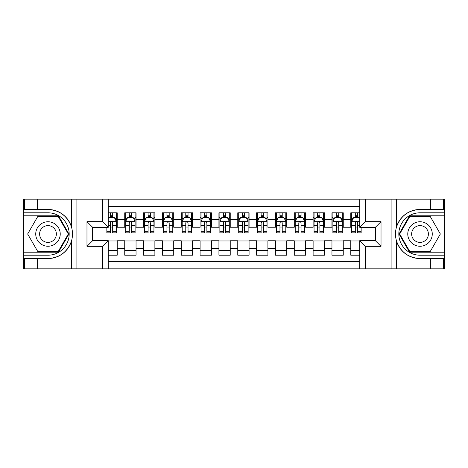 <?xml version="1.0" encoding="UTF-8"?>
<svg xmlns="http://www.w3.org/2000/svg" width="468" height="468" viewBox="0 0 468 468"><rect width="100%" height="100%" fill="white"/><g stroke="black" fill="none" stroke-linecap="round" stroke-linejoin="round"><path stroke-width="0.7" d="M108.26 268.848L359.74 268.848L359.74 240.687L375.371 240.687L375.371 227.313L359.74 227.313L359.74 199.152L108.26 199.152L108.26 227.313L92.629 227.313L92.629 240.687L108.26 240.687L108.26 268.848L37.621 268.848L37.621 258.535L47.982 258.535C59.512 257.839 67.322 252.088 71.411 241.289C72.85 236.434 72.85 231.578 71.411 226.711C67.322 215.912 59.512 210.161 47.982 209.465L37.621 209.465L37.621 199.152L23.4 199.152L23.4 252.176L58.477 252.176L68.972 234L58.477 215.824L23.4 215.824M359.74 212.805L350.789 212.805L350.789 219.685L343.255 219.685L343.255 227.22L350.789 227.22L350.789 219.685M343.255 219.685L343.255 212.805L331.952 212.805L331.952 219.685L324.418 219.685L324.418 227.22L331.952 227.22L331.952 219.685M324.418 219.685L324.418 212.805L313.115 212.805L313.115 219.685L305.581 219.685L305.581 227.22L313.115 227.22L313.115 219.685M305.581 219.685L305.581 212.805L294.278 212.805L294.278 219.685L286.744 219.685L286.744 227.22L294.278 227.22L294.278 219.685M286.744 219.685L286.744 212.805L275.441 212.805L275.441 219.685L267.907 219.685L267.907 227.22L275.441 227.22L275.441 219.685M267.907 219.685L267.907 212.805L256.604 212.805L256.604 219.685L249.07 219.685L249.07 227.22L256.604 227.22L256.604 219.685M249.07 219.685L249.07 212.805L237.767 212.805L237.767 219.685L230.233 219.685L230.233 227.22L237.767 227.22L237.767 219.685M230.233 219.685L230.233 212.805L218.93 212.805L218.93 219.685L211.396 219.685L211.396 227.22L218.93 227.22L218.93 219.685M211.396 219.685L211.396 212.805L200.093 212.805L200.093 219.685L192.559 219.685L192.559 227.22L200.093 227.22L200.093 219.685M192.559 219.685L192.559 212.805L181.256 212.805L181.256 219.685L173.722 219.685L173.722 227.22L181.256 227.22L181.256 219.685M173.722 219.685L173.722 212.805L162.419 212.805L162.419 219.685L154.885 219.685L154.885 227.22L162.419 227.22L162.419 219.685M154.885 219.685L154.885 212.805L143.582 212.805L143.582 219.685L136.048 219.685L136.048 227.22L143.582 227.22L143.582 219.685M136.048 219.685L136.048 212.805L124.745 212.805L124.745 227.22L117.211 227.22L117.211 212.805L108.26 212.805M108.26 255.195L117.211 255.195L117.211 240.78L124.745 240.78L124.745 255.195L136.048 255.195L136.048 240.78L143.582 240.78L143.582 248.315L136.048 248.315M143.582 248.315L143.582 255.195L154.885 255.195L154.885 240.78L162.419 240.78L162.419 248.315L154.885 248.315M162.419 248.315L162.419 255.195L173.722 255.195L173.722 240.78L181.256 240.78L181.256 248.315L173.722 248.315M181.256 248.315L181.256 255.195L192.559 255.195L192.559 240.78L200.093 240.78L200.093 248.315L192.559 248.315M200.093 248.315L200.093 255.195L211.396 255.195L211.396 240.78L218.93 240.78L218.93 248.315L211.396 248.315M218.93 248.315L218.93 255.195L230.233 255.195L230.233 240.78L237.767 240.78L237.767 248.315L230.233 248.315M237.767 248.315L237.767 255.195L249.07 255.195L249.07 240.78L256.604 240.78L256.604 248.315L249.07 248.315M256.604 248.315L256.604 255.195L267.907 255.195L267.907 240.78L275.441 240.78L275.441 248.315L267.907 248.315M275.441 248.315L275.441 255.195L286.744 255.195L286.744 240.78L294.278 240.78L294.278 248.315L286.744 248.315M294.278 248.315L294.278 255.195L305.581 255.195L305.581 240.78L313.115 240.78L313.115 248.315L305.581 248.315M313.115 248.315L313.115 255.195L324.418 255.195L324.418 240.78L331.952 240.78L331.952 248.315L324.418 248.315M331.952 248.315L331.952 255.195L343.255 255.195L343.255 240.78L350.789 240.78L350.789 248.315L343.255 248.315M359.74 206.499L108.26 206.499M108.26 261.501L359.74 261.501M350.789 248.315L350.789 255.195L359.74 255.195M92.722 227.313L92.722 240.687M375.277 240.687L375.277 227.313M110.43 217.515L112.689 217.515M116.269 217.515L117.211 217.515M110.43 227.033L112.689 227.033M116.269 227.033L117.211 227.033M108.26 240.967L117.211 240.967M108.26 250.485L117.211 250.485M124.745 227.033L125.687 227.033M129.267 227.033L131.526 227.033M135.106 227.033L136.048 227.033M124.745 217.515L125.687 217.515M129.267 217.515L131.526 217.515M135.106 217.515L136.048 217.515M124.745 240.967L136.048 240.967M124.745 250.485L136.048 250.485M143.582 240.967L154.885 240.967M143.582 250.485L154.885 250.485M143.582 217.515L144.524 217.515M148.104 217.515L150.363 217.515M153.943 217.515L154.885 217.515M143.582 227.033L144.524 227.033M148.104 227.033L150.363 227.033M153.943 227.033L154.885 227.033M162.419 240.967L173.722 240.967M162.419 250.485L173.722 250.485M162.419 217.515L163.361 217.515M166.941 217.515L169.2 217.515M172.78 217.515L173.722 217.515M162.419 227.033L163.361 227.033M166.941 227.033L169.2 227.033M172.78 227.033L173.722 227.033M181.256 240.967L192.559 240.967M181.256 250.485L192.559 250.485M181.256 217.515L182.198 217.515M185.778 217.515L188.037 217.515M191.617 217.515L192.559 217.515M181.256 227.033L182.198 227.033M185.778 227.033L188.037 227.033M191.617 227.033L192.559 227.033M200.093 240.967L211.396 240.967M200.093 250.485L211.396 250.485M200.093 217.515L201.035 217.515M204.615 217.515L206.874 217.515M210.454 217.515L211.396 217.515M200.093 227.033L201.035 227.033M204.615 227.033L206.874 227.033M210.454 227.033L211.396 227.033M218.93 240.967L230.233 240.967M218.93 250.485L230.233 250.485M218.93 217.515L219.872 217.515M223.452 217.515L225.711 217.515M229.291 217.515L230.233 217.515M218.93 227.033L219.872 227.033M223.452 227.033L225.711 227.033M229.291 227.033L230.233 227.033M237.767 240.967L249.07 240.967M237.767 250.485L249.07 250.485M237.767 217.515L238.709 217.515M242.289 217.515L244.548 217.515M248.128 217.515L249.07 217.515M237.767 227.033L238.709 227.033M242.289 227.033L244.548 227.033M248.128 227.033L249.07 227.033M256.604 240.967L267.907 240.967M256.604 250.485L267.907 250.485M256.604 217.515L257.546 217.515M261.126 217.515L263.385 217.515M266.965 217.515L267.907 217.515M256.604 227.033L257.546 227.033M261.126 227.033L263.385 227.033M266.965 227.033L267.907 227.033M275.441 240.967L286.744 240.967M275.441 250.485L286.744 250.485M275.441 217.515L276.383 217.515M279.963 217.515L282.222 217.515M285.802 217.515L286.744 217.515M275.441 227.033L276.383 227.033M279.963 227.033L282.222 227.033M285.802 227.033L286.744 227.033M294.278 240.967L305.581 240.967M294.278 250.485L305.581 250.485M294.278 217.515L295.22 217.515M298.8 217.515L301.059 217.515M304.639 217.515L305.581 217.515M294.278 227.033L295.22 227.033M298.8 227.033L301.059 227.033M304.639 227.033L305.581 227.033M313.115 240.967L324.418 240.967M313.115 250.485L324.418 250.485M313.115 217.515L314.057 217.515M317.637 217.515L319.896 217.515M323.476 217.515L324.418 217.515M313.115 227.033L314.057 227.033M317.637 227.033L319.896 227.033M323.476 227.033L324.418 227.033M331.952 240.967L343.255 240.967M331.952 250.485L343.255 250.485M331.952 217.515L332.894 217.515M336.474 217.515L338.733 217.515M342.313 217.515L343.255 217.515M331.952 227.033L332.894 227.033M336.474 227.033L338.733 227.033M342.313 227.033L343.255 227.033M350.789 240.967L359.74 240.967M350.789 250.485L359.74 250.485M350.789 217.515L351.731 217.515M355.311 217.515L357.57 217.515M350.789 227.033L351.731 227.033M355.311 227.033L357.57 227.033M112.689 215.257L110.43 215.257M106.85 231.332L106.85 232.871L110.43 232.871L110.43 231.332L106.85 231.332L106.85 227.313M114.9 218.65L116.269 218.65L116.269 232.871L112.689 232.871L112.689 222.791C111.934 221.341 111.185 221.341 110.43 222.791L110.43 231.332M116.269 218.65L116.269 212.805M116.269 221.382L114.385 217.614L108.734 217.614L108.26 218.556M110.43 217.614L110.43 212.805M112.689 212.805L112.689 217.614M54.107 223.394A12.244 12.244 0 0 0 37.381 227.875A12.244 12.244 0 0 0 41.863 244.606A12.244 12.244 0 0 0 58.588 240.125A12.244 12.244 0 0 0 54.107 223.394M52.176 226.74A8.383 8.383 0 0 0 40.722 229.811A8.383 8.383 0 0 0 43.793 241.26A8.383 8.383 0 0 0 55.242 238.189A8.383 8.383 0 0 0 52.176 226.74M58.149 251.614L37.814 251.614L27.647 234L37.814 216.386L58.149 216.386L68.322 234L58.149 251.614M426.137 223.394A12.244 12.244 0 0 0 409.412 227.875A12.244 12.244 0 0 0 413.893 244.606A12.244 12.244 0 0 0 430.618 240.125A12.244 12.244 0 0 0 426.137 223.394M424.207 226.74A8.383 8.383 0 0 0 412.758 229.811A8.383 8.383 0 0 0 415.824 241.26A8.383 8.383 0 0 0 427.278 238.189A8.383 8.383 0 0 0 424.207 226.74M430.186 251.614L409.851 251.614L399.678 234L409.851 216.386L430.186 216.386L440.353 234L430.186 251.614M102.609 268.848L102.609 246.338L86.978 246.338L86.978 221.662L102.609 221.662L102.609 199.152L76.898 199.152L76.898 268.848M47.982 209.465A24.535 24.535 0 0 1 71.411 226.711L71.411 199.152L37.621 199.152M37.621 268.848L23.4 268.848L23.4 252.176M23.4 255.195L47.982 255.195A21.195 21.195 0 0 0 69.176 234A21.195 21.195 0 0 0 47.982 212.805L23.4 212.805M47.982 258.535A24.535 24.535 0 0 0 71.411 241.289L71.411 268.848M71.411 199.152L76.898 199.152M102.609 199.152L108.26 199.152M37.621 258.535L24.435 258.535L24.435 268.848M37.621 209.465L24.435 209.465L24.435 199.152M102.609 246.338L108.26 240.687M86.978 246.338L92.629 240.687M86.978 221.662L92.629 227.313M102.609 221.662L108.26 227.313M359.74 199.152L430.379 199.152L430.379 209.465L420.018 209.465C408.488 210.161 400.678 215.912 396.589 226.711C395.15 231.566 395.15 236.422 396.589 241.289C400.678 252.088 408.488 257.839 420.018 258.535L430.379 258.535L430.379 268.848L444.6 268.848L444.6 215.824L409.523 215.824L399.029 234L409.523 252.176L444.6 252.176M365.391 199.152L365.391 221.662L381.022 221.662L381.022 246.338L365.391 246.338L365.391 268.848L391.102 268.848L391.102 199.152M396.589 241.289L396.589 268.848L430.379 268.848M430.379 199.152L444.6 199.152L444.6 215.824M444.6 212.805L420.018 212.805A21.195 21.195 0 0 0 398.824 234A21.195 21.195 0 0 0 420.018 255.195L444.6 255.195M420.018 209.465A24.535 24.535 0 0 0 395.483 234A24.535 24.535 0 0 0 420.018 258.535M396.589 268.848L391.102 268.848M365.391 268.848L359.74 268.848M430.379 209.465L443.565 209.465L443.565 199.152M430.379 258.535L443.565 258.535L443.565 268.848M365.391 221.662L359.74 227.313M381.022 221.662L375.371 227.313M381.022 246.338L375.371 240.687M365.391 246.338L359.74 240.687M131.526 215.257L129.267 215.257M135.106 231.332L131.526 231.332L131.526 232.871L135.106 232.871L135.106 221.382L133.222 217.614L127.571 217.614L125.687 221.382L125.687 232.871L129.267 232.871L129.267 231.332L125.687 231.332M125.687 221.382L125.687 212.805M135.106 221.382L135.106 212.805M129.267 217.614L129.267 212.805M131.526 212.805L131.526 217.614M131.526 231.332L131.526 222.791C130.771 221.341 130.022 221.341 129.267 222.791L129.267 231.332M150.363 215.257L148.104 215.257M153.943 231.332L150.363 231.332L150.363 232.871L153.943 232.871L153.943 221.382L152.059 217.614L146.408 217.614L144.524 221.382L144.524 232.871L148.104 232.871L148.104 231.332L144.524 231.332M144.524 221.382L144.524 212.805M153.943 221.382L153.943 212.805M148.104 217.614L148.104 212.805M150.363 212.805L150.363 217.614M150.363 231.332L150.363 222.791C149.608 221.341 148.859 221.341 148.104 222.791L148.104 231.332M169.2 215.257L166.941 215.257M172.78 231.332L169.2 231.332L169.2 232.871L172.78 232.871L172.78 221.382L170.896 217.614L165.245 217.614L163.361 221.382L163.361 232.871L166.941 232.871L166.941 231.332L163.361 231.332M163.361 221.382L163.361 212.805M172.78 221.382L172.78 212.805M166.941 217.614L166.941 212.805M169.2 212.805L169.2 217.614M169.2 231.332L169.2 222.791C168.445 221.341 167.696 221.341 166.941 222.791L166.941 231.332M188.037 215.257L185.778 215.257M191.617 231.332L188.037 231.332L188.037 232.871L191.617 232.871L191.617 221.382L189.733 217.614L184.082 217.614L182.198 221.382L182.198 232.871L185.778 232.871L185.778 231.332L182.198 231.332M182.198 221.382L182.198 212.805M191.617 221.382L191.617 212.805M185.778 217.614L185.778 212.805M188.037 212.805L188.037 217.614M188.037 231.332L188.037 222.791C187.282 221.341 186.533 221.341 185.778 222.791L185.778 231.332M206.874 215.257L204.615 215.257M210.454 231.332L206.874 231.332L206.874 232.871L210.454 232.871L210.454 221.382L208.57 217.614L202.919 217.614L201.035 221.382L201.035 232.871L204.615 232.871L204.615 231.332L201.035 231.332M201.035 221.382L201.035 212.805M210.454 221.382L210.454 212.805M204.615 217.614L204.615 212.805M206.874 212.805L206.874 217.614M206.874 231.332L206.874 222.791C206.125 221.341 205.37 221.341 204.615 222.791L204.615 231.332M225.711 215.257L223.452 215.257M229.291 231.332L225.711 231.332L225.711 232.871L229.291 232.871L229.291 221.382L227.407 217.614L221.756 217.614L219.872 221.382L219.872 232.871L223.452 232.871L223.452 231.332L219.872 231.332M219.872 221.382L219.872 212.805M229.291 221.382L229.291 212.805M223.452 217.614L223.452 212.805M225.711 212.805L225.711 217.614M225.711 231.332L225.711 222.791C224.962 221.341 224.207 221.341 223.452 222.791L223.452 231.332M244.548 215.257L242.289 215.257M248.128 231.332L244.548 231.332L244.548 232.871L248.128 232.871L248.128 221.382L246.244 217.614L240.593 217.614L238.709 221.382L238.709 232.871L242.289 232.871L242.289 231.332L238.709 231.332M238.709 221.382L238.709 212.805M248.128 221.382L248.128 212.805M242.289 217.614L242.289 212.805M244.548 212.805L244.548 217.614M244.548 231.332L244.548 222.791C243.799 221.341 243.044 221.341 242.289 222.791L242.289 231.332M263.385 215.257L261.126 215.257M266.965 231.332L263.385 231.332L263.385 232.871L266.965 232.871L266.965 221.382L265.081 217.614L259.43 217.614L257.546 221.382L257.546 232.871L261.126 232.871L261.126 231.332L257.546 231.332M257.546 221.382L257.546 212.805M266.965 221.382L266.965 212.805M261.126 217.614L261.126 212.805M263.385 212.805L263.385 217.614M263.385 231.332L263.385 222.791C262.636 221.341 261.881 221.341 261.126 222.791L261.126 231.332M282.222 215.257L279.963 215.257M285.802 231.332L282.222 231.332L282.222 232.871L285.802 232.871L285.802 221.382L283.918 217.614L278.267 217.614L276.383 221.382L276.383 232.871L279.963 232.871L279.963 231.332L276.383 231.332M276.383 221.382L276.383 212.805M285.802 221.382L285.802 212.805M279.963 217.614L279.963 212.805M282.222 212.805L282.222 217.614M282.222 231.332L282.222 222.791C281.473 221.341 280.718 221.341 279.963 222.791L279.963 231.332M301.059 215.257L298.8 215.257M304.639 231.332L301.059 231.332L301.059 232.871L304.639 232.871L304.639 221.382L302.755 217.614L297.104 217.614L295.22 221.382L295.22 232.871L298.8 232.871L298.8 231.332L295.22 231.332M295.22 221.382L295.22 212.805M304.639 221.382L304.639 212.805M298.8 217.614L298.8 212.805M301.059 212.805L301.059 217.614M301.059 231.332L301.059 222.791C300.31 221.341 299.555 221.341 298.8 222.791L298.8 231.332M319.896 215.257L317.637 215.257M323.476 231.332L319.896 231.332L319.896 232.871L323.476 232.871L323.476 221.382L321.592 217.614L315.941 217.614L314.057 221.382L314.057 232.871L317.637 232.871L317.637 231.332L314.057 231.332M314.057 221.382L314.057 212.805M323.476 221.382L323.476 212.805M317.637 217.614L317.637 212.805M319.896 212.805L319.896 217.614M319.896 231.332L319.896 222.791C319.147 221.341 318.392 221.341 317.637 222.791L317.637 231.332M338.733 215.257L336.474 215.257M342.313 231.332L338.733 231.332L338.733 232.871L342.313 232.871L342.313 221.382L340.429 217.614L334.778 217.614L332.894 221.382L332.894 232.871L336.474 232.871L336.474 231.332L332.894 231.332M332.894 221.382L332.894 212.805M342.313 221.382L342.313 212.805M336.474 217.614L336.474 212.805M338.733 212.805L338.733 217.614M338.733 231.332L338.733 222.791C337.984 221.341 337.229 221.341 336.474 222.791L336.474 231.332M357.57 215.257L355.311 215.257M359.74 218.556L359.266 217.614L353.615 217.614L351.731 221.382L351.731 232.871L355.311 232.871L355.311 231.332L351.731 231.332M351.731 221.382L351.731 212.805M361.15 227.313L361.15 232.871L357.57 232.871L357.57 222.791C356.821 221.341 356.066 221.341 355.311 222.791L355.311 231.332M355.311 217.614L355.311 212.805M357.57 212.805L357.57 217.614M124.745 248.315L117.211 248.315M124.745 219.685L117.211 219.685M116.222 221.282L108.26 221.282M116.269 231.332L112.689 231.332M110.43 225.746L108.26 225.746M116.269 225.746L112.689 225.746M112.689 216.456L110.43 216.456M396.589 199.152L396.589 226.711M135.059 221.282L125.734 221.282M125.687 218.65L127.05 218.65M133.737 218.65L135.106 218.65M129.267 225.746L125.687 225.746M135.106 225.746L131.526 225.746M131.526 216.456L129.267 216.456M153.896 221.282L144.571 221.282M144.524 218.65L145.887 218.65M152.574 218.65L153.943 218.65M148.104 225.746L144.524 225.746M153.943 225.746L150.363 225.746M150.363 216.456L148.104 216.456M172.733 221.282L163.408 221.282M163.361 218.65L164.724 218.65M171.411 218.65L172.78 218.65M166.941 225.746L163.361 225.746M172.78 225.746L169.2 225.746M169.2 216.456L166.941 216.456M191.57 221.282L182.245 221.282M182.198 218.65L183.561 218.65M190.254 218.65L191.617 218.65M185.778 225.746L182.198 225.746M191.617 225.746L188.037 225.746M188.037 216.456L185.778 216.456M210.407 221.282L201.082 221.282M201.035 218.65L202.398 218.65M209.091 218.65L210.454 218.65M204.615 225.746L201.035 225.746M210.454 225.746L206.874 225.746M206.874 216.456L204.615 216.456M229.244 221.282L219.919 221.282M219.872 218.65L221.235 218.65M227.928 218.65L229.291 218.65M223.452 225.746L219.872 225.746M229.291 225.746L225.711 225.746M225.711 216.456L223.452 216.456M248.081 221.282L238.756 221.282M238.709 218.65L240.072 218.65M246.765 218.65L248.128 218.65M242.289 225.746L238.709 225.746M248.128 225.746L244.548 225.746M244.548 216.456L242.289 216.456M266.918 221.282L257.593 221.282M257.546 218.65L258.909 218.65M265.602 218.65L266.965 218.65M261.126 225.746L257.546 225.746M266.965 225.746L263.385 225.746M263.385 216.456L261.126 216.456M285.755 221.282L276.43 221.282M276.383 218.65L277.746 218.65M284.439 218.65L285.802 218.65M279.963 225.746L276.383 225.746M285.802 225.746L282.222 225.746M282.222 216.456L279.963 216.456M304.592 221.282L295.267 221.282M295.22 218.65L296.589 218.65M303.276 218.65L304.639 218.65M298.8 225.746L295.22 225.746M304.639 225.746L301.059 225.746M301.059 216.456L298.8 216.456M323.429 221.282L314.104 221.282M314.057 218.65L315.426 218.65M322.113 218.65L323.476 218.65M317.637 225.746L314.057 225.746M323.476 225.746L319.896 225.746M319.896 216.456L317.637 216.456M342.266 221.282L332.941 221.282M332.894 218.65L334.263 218.65M340.95 218.65L342.313 218.65M336.474 225.746L332.894 225.746M342.313 225.746L338.733 225.746M338.733 216.456L336.474 216.456M359.74 221.282L351.778 221.282M351.731 218.65L353.1 218.65M361.15 231.332L357.57 231.332M355.311 225.746L351.731 225.746M359.74 225.746L357.57 225.746M357.57 216.456L355.311 216.456"/></g></svg>
